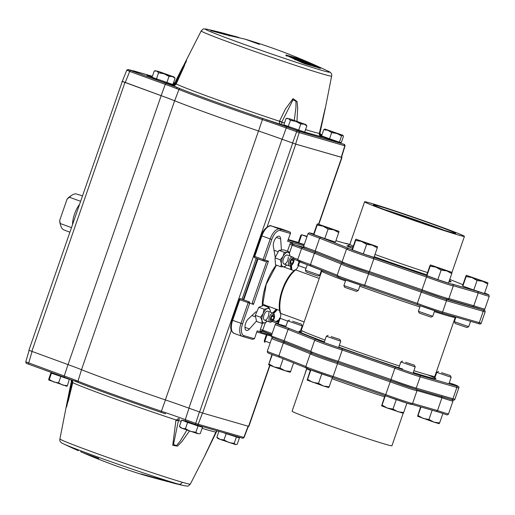 <?xml version="1.0" encoding="UTF-8"?>
<svg xmlns="http://www.w3.org/2000/svg" width="515" height="515" viewBox="0 0 515 515"><rect width="100%" height="100%" fill="white"/><g stroke="black" fill="none" stroke-linecap="round" stroke-linejoin="round"><path stroke-width="0.77" d="M278.229 322.287L278.287 323.645L272.075 321.392M278.37 321.444L276.774 320.974L278.525 320.993M278.634 324.135A1.217 1.075 -73.9 0 0 278.576 324.109L285.96 326.246L278.634 324.135A15.437 0.431 19.1 0 0 289.16 328.441L288.046 329.381L284.126 340.698L284.422 342.057A15.437 0.431 -160.9 0 1 279.658 340.351L310.97 352.614L284.441 342.063A15.849 0.444 19.1 0 1 284.158 341.96M289.16 328.441L316.931 339.488A15.521 0.431 19.1 0 0 323.838 342.417A15.521 0.431 19.1 0 0 342.115 348.636L342.25 350.007L338.329 361.324L337.402 362.251A15.521 0.431 -160.9 0 1 319.126 356.039M368.47 272.519L368.605 273.89L364.684 285.207L363.757 286.14A15.521 0.431 -160.9 0 1 345.481 279.922A15.521 0.431 -160.9 0 1 338.574 276.993M315.508 252.331L342.359 263.011L315.508 252.331L314.401 253.264L310.487 264.581L310.783 265.94A15.437 0.431 -160.9 0 1 300.277 261.633M275.158 256.85L273.368 246.531A6.592 3.122 -70 0 1 274.92 239.417A6.592 3.122 -70 0 1 279.13 236.205A6.592 3.122 -70 0 1 279.22 236.237A6.592 3.122 -70 0 1 280.656 238.966L281.415 249.73M303.56 247.206L292.694 244.342A1.828 1.223 48.9 0 1 291.13 242.301L287.589 241.271L290.441 233.469L289.848 233.231M304.249 244.522L288.342 239.533L298.957 242.604L301.674 234.769L306.966 236.688M299.685 261.839L298.391 265.573A6.09 2.884 -70 0 1 295.661 269.879A28.576 13.545 110 0 0 280.604 313.352A6.09 2.884 -70 0 1 280.134 318.315L279.671 318.135M319.21 278.435L295.661 269.879A1.217 0.843 -129 0 0 294.902 269.957C284.538 277.843 276.542 300.869 280.076 312.83A1.217 0.882 165.4 0 0 280.604 313.352L304.159 321.907M305.279 318.676L318.013 281.905M422.152 291.059L421.257 292.076L417.337 303.393L417.42 304.674L441.252 312.837A1.217 1.075 106.1 0 1 441.194 312.817A15.437 0.431 -160.9 0 1 417.44 304.68M417.414 304.668L363.757 286.14M342.115 348.636L395.797 367.176L394.896 368.186L390.982 379.504L391.085 380.791L337.422 362.264L391.065 380.791A15.437 0.431 -160.9 0 0 394.986 382.246M316.931 339.488L316.809 339.449C316.062 338.954 315.36 339.185 314.704 340.138L310.783 351.455A16.738 0.47 19.1 0 0 318.965 354.726A16.738 0.47 19.1 0 0 338.329 361.324L390.982 379.504A16.654 0.464 19.1 0 0 394.863 380.946A16.654 0.464 19.1 0 0 416.242 388.149L452.943 398.765A16.654 0.464 19.1 0 0 454.9 399.209C454.61 400.297 453.509 400.419 451.597 399.569A1.217 1.075 -73.9 0 0 452.943 398.765L456.863 387.447L420.163 376.832A16.654 0.464 -160.9 0 1 398.784 369.628A16.654 0.464 -160.9 0 1 394.896 368.186L342.25 350.007A16.738 0.47 -160.9 0 1 322.886 343.408A16.738 0.47 -160.9 0 1 314.704 340.138M301.751 331.705L299.839 331.345L301.294 330.192A70.639 1.97 19.1 0 0 325.029 340.022M306.007 268.341L297.799 265.341L299.099 261.588M265.367 322.615L262.759 330.141A1.217 0.579 110 0 0 262.656 331.094L271.746 334.66L262.766 331.396A1.828 1.609 -73.9 0 0 260.912 332.239L260.159 331.744A3.045 1.442 -70 0 1 260.416 329.349L262.502 323.317M262.656 331.094L262.856 331.428L262.656 331.094A1.828 1.288 -12.3 0 0 260.159 331.744L257.172 330.881L254.455 338.716L252.492 339.34L242.687 336.501M291.484 265.276A34.865 16.519 -70 0 1 291.735 269.873M277.308 309.592A34.865 16.519 -70 0 1 273.652 313.429M287.46 251.236L289.836 244.393A3.045 1.442 -70 0 1 291.13 242.301L303.844 245.694M265.013 342.34L265.032 342.346A1.217 0.579 -70 0 1 265.013 342.34A1.217 0.579 -70 0 1 264.871 341.033L264.42 340.827A1.217 1.075 -73.9 0 0 264.98 342.327M252.492 339.34L242.629 336.488A1.217 1.075 -73.9 0 1 242.571 336.469A12.18 5.774 -70 0 1 242.398 336.411A12.18 5.774 -70 0 1 241.001 323.356L248.114 302.801A1.217 0.579 -70 0 1 249.073 301.809L240.705 298.771L249.073 301.809A1.217 1.075 106.1 0 1 249.678 303.329L242.559 323.884A10.963 5.195 110 0 0 243.975 335.683L254.455 338.716M253.464 304.423L252.299 302.743L266.558 261.768L263.326 260.835A1.217 1.075 -73.9 0 0 264.671 260.03L268.457 261.124L253.464 304.423L239.752 299.762L232.632 320.317L242.559 323.884M263.39 260.848L266.493 261.749L268.457 261.124M243.814 299.672L258.054 258.923M281.203 228.847A1.217 1.075 106.1 0 1 281.325 228.879A1.217 0.579 -70 0 1 281.345 228.885A1.217 0.579 -70 0 1 281.357 228.892L289.707 231.924A1.217 0.579 -70 0 1 289.739 231.937M300.824 235.709L301.616 234.75L307.088 236.327L301.674 234.769M256.393 321.115L249.492 328.956A6.592 3.122 -70 0 1 246.415 330.385A6.592 3.122 -70 0 1 245.101 325.48A6.592 3.122 -70 0 1 248.294 318.94L255.994 311.691M279.594 310.423L264.955 305.112A21.128 10.017 -70 0 1 262.534 303.264M342.153 261.684L315.199 250.966A17.066 0.476 19.1 0 1 303.58 246.453L303.94 247.799C303.889 247.844 303.631 248.088 315.528 252.337L315.199 250.966L319.635 238.168L320.781 237.241L348.488 248.262A15.849 0.444 19.1 0 0 355.846 251.326A15.849 0.444 19.1 0 0 373.748 257.442L427.315 275.937A15.849 0.444 19.1 0 0 430.334 277.051A15.849 0.444 19.1 0 0 446.846 282.722A15.849 0.444 19.1 0 0 452.003 284.016L477.856 291.49A15.849 0.444 19.1 0 0 484.589 293.054L488.799 294.857L489.25 296.28A17.066 0.476 -160.9 0 1 478.248 292.945L477.856 291.49M446.775 299.112A15.849 0.444 -160.9 0 1 440.087 297.322A15.849 0.444 -160.9 0 1 422.088 291.039L368.521 272.538L369.403 271.592L373.832 258.794L373.748 257.442M448.861 298.674C447.02 300.045 449.408 299.891 443.087 298.288L422.075 291.033L422.049 289.771A17.066 0.476 19.1 0 0 439.289 295.822A17.066 0.476 19.1 0 0 448.861 298.674L453.297 285.877C453.425 284.821 453.033 284.216 452.125 284.061L452.003 284.016M448.913 298.539L473.813 305.743A17.066 0.476 19.1 0 0 484.821 309.077C483.72 310.912 484.055 309.991 472.654 306.599L473.813 305.743L478.248 292.945L453.335 285.741M448.005 299.466L472.673 306.605L447.998 299.473M438.606 226.059A52.826 1.474 19.1 0 0 364.594 201.809A52.826 1.474 19.1 0 0 390.428 212.129A52.826 1.474 19.1 0 0 464.433 236.379A52.826 1.474 19.1 0 0 438.606 226.059M394.657 213.352A43.543 1.217 19.1 0 0 455.633 233.366A43.543 1.217 19.1 0 0 434.37 224.836A43.543 1.217 19.1 0 0 373.375 204.886A43.543 1.217 19.1 0 0 394.657 213.352M444.117 230.231A41.934 1.172 19.1 0 0 433.115 226.143A41.934 1.172 19.1 0 0 384.37 209.541M422.068 291.033L368.547 272.551M368.521 272.538A15.849 0.444 -160.9 0 1 350.618 266.429A15.849 0.444 -160.9 0 1 343.26 263.365M368.54 272.544L345.559 264.536C340.66 262.167 343.003 264.137 342.115 261.781A17.066 0.476 19.1 0 0 351.842 265.611A17.066 0.476 19.1 0 0 369.403 271.592L422.049 289.771L426.484 276.973L427.315 275.937M453.297 285.877A17.066 0.476 -160.9 0 1 429.381 278.042A17.066 0.476 -160.9 0 1 426.484 276.973L373.832 258.794A17.066 0.476 -160.9 0 1 354.893 252.318A17.066 0.476 -160.9 0 1 346.55 248.983L348.488 248.262M344.831 243.26L349.621 244.406A15.849 0.444 19.1 0 0 346.054 243.621L335.928 240.685M441.555 396.325L441.947 397.773L437.512 410.571L436.327 411.421L411.704 404.301L436.327 411.421M310.288 353.715L283.334 342.996L278.898 355.794L305.846 366.513M412.56 403.509L416.996 390.711A17.066 0.476 -160.9 0 1 393.08 382.87A17.066 0.476 -160.9 0 1 390.183 381.808L337.531 363.622L333.102 376.42L385.748 394.606A17.066 0.476 19.1 0 0 388.651 395.675A17.066 0.476 19.1 0 0 412.56 403.509C410.719 404.88 413.107 404.726 406.786 403.123L332.239 377.379L385.774 395.868L385.748 394.606L390.183 381.808L391.014 380.772M312.026 353.052L310.249 353.811A17.066 0.476 -160.9 0 0 318.592 357.146A17.066 0.476 -160.9 0 0 337.531 363.622L337.447 362.27M272.68 337.673L271.714 338.49A17.066 0.476 -160.9 0 0 280.057 341.825A17.066 0.476 -160.9 0 0 283.334 342.996L284.48 342.076M396.26 399.621L392.99 409.052L387.203 408.035L403.181 413.288L391.934 445.758A52.826 1.474 -160.9 0 1 317.922 421.502A52.826 1.474 -160.9 0 1 292.095 411.182L306.901 368.386M395.024 382.259A15.437 0.431 -160.9 0 0 414.839 388.934A1.217 1.075 -73.9 0 0 414.897 388.954L391.059 380.785A15.849 0.444 19.1 0 0 391.207 380.843M332.22 377.373L309.257 369.364C304.359 367.002 306.702 368.972 305.813 366.616A17.066 0.476 19.1 0 0 314.163 369.944A17.066 0.476 19.1 0 0 333.102 376.42L332.22 377.373A15.849 0.444 -160.9 0 1 314.317 371.257A15.849 0.444 -160.9 0 1 306.959 368.193M279.246 357.172L306.058 367.839L279.246 357.172L278.898 355.794A17.066 0.476 19.1 0 1 275.622 354.623A17.066 0.476 19.1 0 1 267.279 351.288L271.714 338.49M349.691 244.741L353.329 234.299M338.741 232.548L338.954 231.351L333.746 229.845L338.741 232.548L335.452 242.056L324.791 238.567L328.081 229.059L333.746 229.845L322.957 226.117L328.081 229.059M324.791 238.567L313.88 234.602L317.169 225.1L322.957 226.117L317.395 223.877L338.947 231.344M313.88 234.602L313.629 234.125L316.918 224.624L317.375 223.896L317.169 225.1M319.738 275.222L305.356 270.24L306.219 272.01L317.961 276.079L319.738 275.222L321.476 270.195M377.276 247.876L377.489 246.672L372.281 245.166L377.276 247.876L373.987 257.384L363.326 253.895L366.616 244.387L372.281 245.166L361.491 241.445L366.616 244.387M363.326 253.895L352.415 249.93L355.704 240.421L361.491 241.445L355.929 239.205L377.482 246.666M352.415 249.93L352.163 249.453L355.453 239.951L355.91 239.224L355.704 240.421M358.273 290.544L343.891 285.568L344.754 287.338L356.496 291.406L358.273 290.544L360.191 285.001M477.057 280.514L482.722 281.293L471.94 277.566L477.057 280.514L473.768 290.016L462.856 286.057L466.146 276.549L471.94 277.566L466.371 275.325L487.924 282.793L482.722 281.293L487.724 284.003L487.93 282.793M487.724 284.003L484.435 293.505L473.768 290.016M462.856 286.057L462.605 285.58L465.901 276.072L466.358 275.345L466.146 276.549M468.714 326.671L454.333 321.688L455.196 323.465L466.944 327.534L468.721 326.665L470.575 321.315M441.104 270.111L446.769 270.896L435.986 267.169L441.104 270.111L437.814 279.619L426.903 275.654L430.192 266.152L435.986 267.169L430.418 264.929L451.97 272.39L446.769 270.896L451.771 273.6L451.97 272.39M451.771 273.6L448.475 283.108L437.814 279.619M426.903 275.654L426.652 275.177L429.941 265.676L430.405 264.948L430.192 266.152M432.761 316.274L418.38 311.292L419.242 313.062L430.984 317.131L432.767 316.268L434.673 310.757M442.861 413.558L439.61 422.944L433.945 422.158L439.173 423.678M439.153 423.665L439.61 422.944M432.149 410.217L428.95 419.455L423.156 418.438L418.032 415.489L417.575 416.217L420.607 406.876M428.95 419.455L433.945 422.158L417.581 416.223M420.98 406.985L418.032 415.489M441.606 372.699L450.316 375.551L441.606 372.699M450.316 375.551L451.172 377.328L436.797 372.345L434.898 377.81M304.558 375.171L306.721 368.302M272.306 354.648L268.598 364.768L271.939 354.507M268.598 364.774L274.18 366.983L269.055 364.041M293.608 362.888L290.627 371.489L284.962 370.71L290.196 372.229M290.17 372.216L290.627 371.489M274.18 366.983L284.962 370.71L279.967 368.006L274.18 366.983M283.173 358.736L279.967 368.006M292.623 321.251L301.333 324.102L292.623 321.251M301.333 324.102L302.196 325.879L287.808 320.897L285.632 327.192M332.413 377.437L329.169 386.817L323.504 386.038L328.731 387.557M328.705 387.544L329.169 386.817M321.772 373.896L318.502 383.327L312.714 382.31L307.59 379.368L307.133 380.089L310.474 369.834M318.502 383.327L323.504 386.038L307.14 380.096M310.841 369.976L307.59 379.368M331.158 336.578L339.868 339.43L331.158 336.578M339.868 339.43L340.73 341.207L326.349 336.218L324.16 342.533M406.908 403.155L403.657 412.541L397.992 411.762L392.99 409.052M403.2 413.268L403.657 412.541M381.628 405.826L387.203 408.035L382.079 405.093L381.621 405.814L384.956 395.584M385.329 395.713L382.079 405.093M405.646 362.303L414.356 365.154L405.646 362.303M414.356 365.154L415.219 366.931L400.837 361.942L398.655 368.244M72.66 383.083A5.395 1.139 -166.8 0 1 72.596 382.812L66.564 407.011L72.197 381.692A5.395 0.747 -168.3 0 0 71.25 381.911L67.291 401.327L68.186 401.288L72.757 382.658L71.868 379.986M67.291 401.327L71.334 381.512L72.209 381.551L71.797 379.961M161.259 479.465A0.599 0.528 -70.3 0 0 161.298 479.478L174.173 483.34L141.857 474.186L153.914 477.875L147.76 476.221A569.397 569.397 0 0 1 83.694 453.039L80.546 451.668M183.173 420.034L182.992 420.543L196.627 425.512L201.12 426.819L201.314 426.266M223.619 432.716L238.291 437.57L238.484 437.016M66.866 386.276L67.394 385.716L62.708 385.085L58.588 382.845L53.657 381.969L49.292 379.478L48.764 380.038L48.796 378.982L50.966 372.712L64.839 377.907L69.074 378.95M201.204 30.913C204.191 28.331 202.086 28.763 207.139 29.265L207.139 29.265A65.868 1.841 -160.9 0 0 237.383 41.915A65.868 1.841 -160.9 0 0 321.933 70.401A65.868 1.841 -160.9 0 0 327.984 71.109L327.984 71.109C330.939 72.293 332.156 73.948 331.628 76.078A69.01 1.925 -160.9 0 1 323.536 74.25A69.01 1.925 -160.9 0 1 234.943 44.399A69.01 1.925 -160.9 0 1 201.204 30.913L174.772 82.825L172.969 84.325M174.971 82.439A5.395 1.043 26.6 0 0 174.933 82.49L183.031 66.422L184.525 65.502L176.194 83.958A5.395 0.361 -153.9 0 0 176.04 83.971L176.182 83.675A5.395 0.843 24.9 0 1 176.381 83.559M225.016 34.569L245.095 39.166L259.348 44.354M211.066 30.72A0.599 0.528 -81.1 0 0 210.802 30.546L224.984 34.556L225.087 34.248A567.054 268.727 110 0 1 227.186 34.64L227.186 34.64M305.337 63.081A568.026 437.435 107.2 0 1 305.781 63.294M292.623 57.995L291.554 57.706M304.236 63.397L304.989 63.821M305.949 62.901A566.197 268.321 -70 0 1 307.397 63.306A566.197 268.321 -70 0 1 309.032 63.796A568.187 500.078 106.1 0 1 310.455 64.472A566.049 268.251 110 0 0 308.82 63.989A566.049 268.251 110 0 0 306.322 63.294L301.539 60.455L298.578 59.302L299.382 59.875A566.803 316.918 110.2 0 0 298.423 59.586C296.524 58.697 296.151 58.407 297.31 58.729L302.331 60.693L305.949 62.901L306.155 62.289A568.026 437.435 -72.8 0 0 301.082 59.895L301.005 60.113M296.28 59.631L296.627 58.613L297.31 58.729M298.526 59.463L298.185 59.238M340.499 142.404L340.273 143.061L335.786 141.747L322.152 136.784L322.345 136.224M327.077 137.981L322.384 136.108M303.309 131.711L303.103 132.31L301.977 132.052L291.741 128.653L284.975 126.033L285.194 125.409M171.521 84.106L171.308 84.705L170.188 84.454L159.946 81.048L153.187 78.428L153.406 77.81M173.999 83.778L173.252 83.507M173.24 83.539L173.967 83.803M152.092 77.192L151.21 77.07M151.256 76.941L152.073 77.237M173.825 83.906L173.195 83.681M173.182 83.707L173.793 83.932M173.265 83.475L174.051 83.739M174.102 83.694L173.285 83.424M174.205 82.818L173.561 82.619L174.205 82.818A1.197 1.056 -73.9 0 0 174.096 82.786M301.082 59.895A567.073 268.74 -70 0 1 304.037 60.873A568.032 499.943 106.1 0 1 305.472 61.517A566.957 268.682 110 0 0 303.168 60.744A567.981 438.638 107.2 0 1 305.736 61.955L313.661 65.328L308.273 63.564M313.603 65.495L313.429 66.004M313.429 65.437L313.249 65.946M308.356 63.332A566.333 217.459 -70.2 0 1 309.019 63.512L312.515 64.916M312.154 64.826L310.738 64.278M310.822 64.027L307.172 62.495L306.94 63.178M307.172 62.495L307.101 62.611A566.642 316.828 110.2 0 0 306.155 62.289M298.423 59.586L298.307 59.92M306.058 64.047A566.197 268.321 110 0 0 305.595 63.918L305.884 63.081M303.721 61.755L303.509 62.36M305.421 62.843L305.073 63.847L320.581 68.334L304.32 60.654L303.811 61.13M299.382 59.875L299.221 60.345M301.249 61.291L301.539 60.455M306.322 63.294L306.052 64.072M310.236 65.109L310.455 64.472M293.692 58.684L292.784 57.526A567.086 268.746 -70 0 1 293.312 57.661A568.116 500.02 106.1 0 1 304.442 62.804A566.049 268.251 110 0 0 303.618 62.598A568.084 499.994 -73.9 0 0 294.96 58.562L295.121 58.961A568.013 499.93 -73.9 0 0 293.801 58.356L293.814 58.337M303.618 62.598L303.393 63.242M304.442 62.804L304.178 63.557M292.784 57.526L292.565 58.163M294.96 58.562L295.005 59.289M319.216 68.25L319.738 67.787M305.595 63.918L304.796 63.3M301.571 60.152L301.307 59.418L285.986 54.989L305.26 63.905M286.861 56.225L286.803 55.588L286.861 56.225M302.286 62.753L320.53 68.315A0.599 0.528 109.7 0 1 320.581 68.334M229.877 34.988A568.18 500.071 106.1 0 1 230.868 35.252A568.18 500.071 106.1 0 1 236.655 36.861L238.574 37.395A567.176 268.785 -70 0 1 238.838 37.473M238.934 37.498A568.2 568.2 0 0 0 237.003 36.945A567.009 268.708 110 0 0 236.849 36.906L236.842 36.919A568.193 500.084 -73.9 0 0 236.327 36.758A568.2 568.2 0 0 0 230.868 35.252M223.787 33.771A568.09 562.541 -82.3 0 0 217.484 32.162A566.41 268.424 110 0 0 216.924 32.065A568.071 562.515 97.7 0 1 224.855 34.099A566.912 373.697 -72.3 0 0 223.787 33.771M220.201 32.844L220.253 32.69A566.989 373.748 107.7 0 1 225.473 34.215L225.441 34.312M225.473 34.215A566.97 268.688 -70 0 1 226.034 34.318A567.06 373.793 -72.3 0 0 220.806 32.799A566.41 268.424 110 0 0 220.253 32.69M226.246 34.904L226.362 34.576L228.428 34.936A567.163 365.167 -72.2 0 0 221.978 33.044A566.41 268.424 110 0 0 221.386 32.921A567.137 373.845 107.7 0 1 227.173 34.602L227.16 34.634M227.997 35.303L228.113 34.975M226.362 34.576L225.544 34.37A568.039 563.944 -84.3 0 0 225.087 34.248M233.932 36.121A567.009 268.708 110 0 0 231.048 35.419L230.25 35.207A567.994 499.911 -73.9 0 0 229.832 35.091L229.6 35.014A566.893 268.656 -70 0 1 231.917 35.574A568.116 500.02 -73.9 0 0 229.632 34.943A566.706 268.566 110 0 0 226.458 34.19L227.025 34.383A567.91 499.84 106.1 0 1 230.553 35.368L232.477 35.876A567.176 268.785 -70 0 1 237.454 37.093A568.167 500.065 -73.9 0 0 229.349 34.846L227.424 34.338A566.41 268.424 110 0 0 222.441 33.147A567.91 499.84 106.1 0 1 224.733 33.758A566.616 268.521 -70 0 1 228.872 34.73L229.677 34.943A568.135 500.033 106.1 0 1 233.932 36.121M230.437 35.709L230.553 35.368M229.664 35.574L229.812 35.162M225.132 34.215A568.045 562.489 -82.3 0 0 216.345 31.962A566.41 268.424 110 0 0 215.74 31.866A568.039 563.944 95.7 0 1 224.624 34.125A567.021 268.714 -70 0 1 225.132 34.215L225.119 34.254M224.997 34.563L211.71 30.9M304.32 60.654L301.307 59.418M319.339 134.228L322.12 136.507L321.321 136.089L319.976 133.044A5.395 0.586 -168.4 0 1 319.409 133.185M321.431 136.784L321.424 136.784C322.152 137.196 319.197 136.23 319.384 133.456L319.319 133.391C319.146 135.059 319.905 136.211 321.605 136.848L321.128 136.662M320.562 135.645L322.12 136.507L320.118 135.909M321.302 136.733L303.296 131.756M325.21 108.189L322.989 117.62M319.48 133.012A5.395 1.082 12.2 0 0 320.053 132.677L325.428 107.706L319.416 132.96A5.395 0.811 12.7 0 1 319.461 133.108A5.395 0.811 12.7 0 1 319.358 133.224M296.981 121.225L297.664 107.983L297.065 101.532L293.061 98.648L285.51 108.91L279.632 120.858A5.395 0.895 23.7 0 1 281.718 122.203L292.99 99.839L295.971 101.288L295.932 107.513L294.31 120.31M174.933 82.49A5.395 1.043 26.6 0 0 175.486 83.411L186.552 60.487L176.182 83.675M172.789 85.413L172.158 85.233C173.967 85.805 175.312 85.381 176.194 83.958A77.141 2.157 19.1 0 0 212.309 97.972A77.141 2.157 19.1 0 0 279.471 121.257C279.014 122.84 279.832 124.044 281.93 124.888L281.718 122.203A15.624 0.438 19.1 0 1 281.879 122.248A15.624 0.438 -160.9 0 1 284.486 123.046M171.006 84.318C173.104 84.975 174.579 84.711 175.409 83.52L175.486 83.411A15.624 0.438 -160.9 0 1 176.175 83.688M172.564 84.421L171.411 84.421M175.409 83.52A5.395 0.547 -153.1 0 1 174.752 82.851A5.395 0.547 -153.1 0 1 174.772 82.825A77.141 2.157 19.1 0 1 174.984 82.825M279.632 120.858L279.471 121.257A5.395 0.676 -161.1 0 1 281.654 122.325M319.416 132.96L319.319 133.391A77.141 2.157 19.1 0 1 305.562 129.619M319.834 132.896A77.141 2.157 19.1 0 1 319.957 132.967L320.047 132.542M285.059 125.795L262.586 118.386A79.786 2.227 -160.9 0 1 180.224 88.702L177.913 87.795A1.197 0.966 111.3 0 0 176.619 88.593L178.963 89.494L174.669 100.766A35.96 1.004 19.1 0 0 161.124 95.648L122.976 81.595M343.949 144.213A1.197 0.567 110 0 0 343.93 144.206L345.05 145.835L341.509 157.339L295.61 144.078L282.149 139.269A35.96 1.004 19.1 0 0 258.562 131.003A81.273 2.272 -160.9 0 1 174.669 100.766M125.203 82.606L129.677 71.424L127.45 70.413M161.124 95.648L165.251 84.344A1.197 0.567 -70 0 1 166.178 83.411L177.913 87.795L172.493 85.336M267.066 119.931L266.783 121.089A36.385 1.017 -160.9 0 1 286.269 127.965A1.197 0.567 -70 0 1 287.196 127.025L267.066 119.931M258.562 131.003L262.425 119.577L266.783 121.089M72.718 381.898A15.624 0.438 19.1 0 0 72.197 381.692L72.209 381.551M72.596 382.812L72.666 382.497A5.395 0.657 12.1 0 0 72.757 382.658A77.141 2.157 -160.9 0 0 108.877 396.679A77.141 2.157 -160.9 0 0 176.033 419.963A5.395 0.979 19.3 0 0 178.454 420.356L179.542 418.734M26.458 362.058L64.259 375.989L67.999 364.588M25.975 362.045A1.197 1.146 114.4 0 0 26.683 363.487L64.394 377.225A1.197 0.567 -70 0 0 64.427 377.238L76.168 381.628L64.407 377.238A1.197 0.567 -70 0 1 64.259 375.989A36.385 1.017 19.1 0 1 75.628 380.237L76.168 381.628L78.467 382.561A1.197 1.049 -68 0 1 77.952 381.184L75.628 380.237M78.467 382.561A79.786 2.227 19.1 0 0 160.828 412.251L165.315 413.757L165.791 412.734L161.414 411.266L165.444 399.923M63.416 443.821A65.868 1.841 19.1 0 0 63.557 443.891C60.609 442.707 59.392 441.052 59.92 438.922A69.01 1.925 19.1 0 0 93.659 452.395A69.01 1.925 19.1 0 0 182.252 482.24A69.01 1.925 19.1 0 0 190.344 484.087L204.848 455.743L215.695 432.484A5.395 1.107 -154.4 0 0 215.837 432.355A5.395 1.107 -154.4 0 0 215.849 432.169M216.242 431.628A5.395 0.785 25.9 0 1 216.403 431.995L204.848 455.743M207.21 450.535L205.105 455.022M217.143 430.843L215.888 432.091A5.395 0.618 26.4 0 0 215.991 432.034L217.182 430.855M186.874 430.083L180.295 440.937L176.465 445.707L173.523 444.394L178.428 420.485A5.395 1.191 -165.6 0 1 175.911 420.375L172.737 445.372L177.463 446.119L181.898 441.587L189.469 430.997M181.203 421.328A15.624 0.438 19.1 0 0 178.589 420.53A15.624 0.438 -160.9 0 0 178.428 420.485L178.454 420.356M178.608 418.405L175.911 420.375M161.35 479.491A0.599 0.528 -70.3 0 1 161.298 479.478L140.775 473.89M161.144 479.426L161.015 479.813L166.982 481.403A566.049 268.251 -70 0 1 162.849 480.225A568.187 500.078 -73.9 0 1 161.33 479.832A566.197 268.321 110 0 0 164.42 480.727L153.232 477.682A568.2 568.2 0 0 0 155.253 478.255L161.008 479.826M157.757 478.931L155.253 478.255M157.751 478.944L158.414 479.13A566.803 217.639 -70.2 0 1 157.751 478.95M152.466 477.399L153.064 477.637M161.098 479.407L160.963 479.8M167.929 481.654A568.116 500.02 106.1 0 1 165.901 481.126M148.153 475.963L148.133 476.021A568.032 499.943 106.1 0 1 146.627 475.596A567.073 268.74 110 0 0 149.582 476.581A568.026 543.022 -76.1 0 0 156.27 478.454A566.642 217.575 -70.2 0 1 155.62 478.242L153.097 477.463M150.502 476.6L150.438 476.793A566.957 268.682 -70 0 1 148.133 476.021M153.927 477.508L151.906 477.16L153.805 477.74A567.981 542.411 103.9 0 1 150.438 476.793M151.494 476.864L151.906 477.16M157.197 478.338L153.901 477.572M160.249 479.15L157.152 478.461M157.854 478.718L157.822 478.828A566.333 316.654 110.2 0 0 158.774 479.124L160.815 479.317M153.509 477.54L159.116 479.13M158.8 479.014L157.822 478.828M216.306 431.544A77.141 2.157 -160.9 0 1 216.519 431.673L216.326 432.066M202.118 428.319A77.141 2.157 -160.9 0 0 215.888 432.091L215.695 432.484M273.079 313.114A35.361 16.757 110 0 0 276.594 309.335M291.02 269.615A35.361 16.757 110 0 0 290.872 265.682M188.902 408.157A35.96 1.004 19.1 0 0 165.373 399.904L258.498 130.984A35.96 1.004 -160.9 0 1 282.027 139.237L188.902 408.157L202.646 413.069L248.848 426.414L269.976 365.399M282.027 139.237L295.771 144.149L341.522 157.294M122.287 81.396L28.885 350.271L68.032 364.601A35.96 1.004 -160.9 0 1 81.505 369.686A81.512 2.279 19.1 0 0 165.373 399.904M258.498 130.984A81.512 2.279 -160.9 0 1 174.624 100.766L81.505 369.686M122.004 81.351L161.156 95.681A35.96 1.004 -160.9 0 1 174.624 100.766M133.269 70.748A1.197 1.056 106.1 0 1 133.327 70.767L152.401 76.284L132.497 70.742M133.327 70.767L133.54 70.864A1.197 0.586 110 0 0 133.192 70.941M134.499 71.321A1.197 1.056 106.1 0 1 134.615 71.353L134.853 71.373A1.197 1.146 114.4 0 0 134.479 71.315M153.386 77.862L146.936 75.441A0.476 0.425 106.1 0 1 147.116 75.576M78.003 194.573L79.059 194.792M82.342 195.893L79.889 195.005A19.177 9.09 110 0 0 79.613 194.915A19.177 9.09 110 0 0 78.473 194.741L75.988 193.84A19.177 9.09 110 0 0 71.778 195.269A19.177 9.09 110 0 0 69.403 197.239L80.482 201.262M79.278 204.732A19.177 9.09 110 0 0 72.512 224.276M71.373 227.572L60.294 223.549A19.177 9.09 110 0 0 60.744 225.654A19.177 9.09 110 0 0 63.545 229.787L66.023 230.688A19.177 9.09 110 0 0 66.796 231.061L69.789 232.149M71.778 195.269L70.207 196.305A17.381 8.24 110 0 0 67.066 199.157L69.403 197.239M60.294 223.549L59.656 220.549L67.066 199.157M59.656 220.549A17.381 8.24 110 0 0 60.203 223.845L60.744 225.654M336.894 133.475L324.849 129.02L342.951 135.291L336.894 133.475L341.554 135.934L339.385 142.204L321.572 135.934L323.742 129.671L327.991 130.34L331.679 132.625L336.894 133.475M324.991 129.033L323.742 129.671M331.679 132.625L329.51 138.895M341.554 135.934L342.951 135.291M342.803 135.303L343.492 136.288L341.323 142.552L339.385 142.204M286.031 118.592L288.477 118.682L290.37 120.388L295.855 121.398L289.346 118.701L305.781 124.54L295.855 121.398L300.786 124.025L304.101 124.134L306.863 125.86L304.693 132.13L283.855 124.855L286.031 118.592L287.679 118.27M290.37 120.388L288.2 126.658M298.616 130.295L300.786 124.025M306.863 125.86L305.781 124.54M154.236 70.986L156.689 71.076L158.581 72.789L164.066 73.793L157.558 71.096L173.993 76.935L164.066 73.793L168.997 76.42L172.313 76.529L175.074 78.254L172.898 84.524L152.067 77.256L154.236 70.986L155.891 70.664M158.581 72.789L156.406 79.053M166.828 82.69L168.997 76.42M175.074 78.254L173.993 76.935M179.458 426.369L180.553 427.637L182.168 428.351L179.458 426.369L181.628 420.105L184.621 421.27L187.608 422.442L185.439 428.705L182.168 428.351L197.805 433.72L199.492 433.746L197.805 433.72L195.861 432.285L190.37 431.306L185.439 428.705M183.012 420.491L181.628 420.105M187.846 421.952L183.855 420.723M199.492 433.746L200.309 433.533L202.485 427.263L201.146 426.742M187.608 422.442L202.485 427.263M198.037 426.021L195.861 432.285M223.568 432.703L226.162 433.688L223.993 439.952L220.143 439.411L216.86 437.248L218.901 431.351M216.86 437.248L217.723 438.387L220.143 439.411L235.825 444.657L234.19 443.409L228.808 442.488L223.993 439.952M236.147 444.6L237.254 444.155L239.424 437.892L238.323 437.473M226.162 433.688L239.424 437.892M236.359 437.138L234.19 443.409M48.758 380.031L66.924 386.289M67.394 385.716L69.383 379.059M49.292 379.478L51.461 373.208L69.564 379.446M60.757 376.574L58.588 382.845M51.358 372.493L51.461 373.208M276.259 309.212L272.699 312.978M290.544 265.875L290.685 269.493M268.862 307.371L267.266 308.582A7.609 3.605 -70 0 1 270.291 310.732L268.862 307.371L263.558 305.447L258.794 307.294L255.305 315.302L256.586 321.457L261.89 323.381L265.064 322.744A7.609 3.605 -70 0 1 262.038 320.594L260.609 317.227L255.305 315.302M267.266 308.582L264.098 309.219L263.139 313.513A7.609 3.605 -70 0 1 267.266 308.582M261.89 323.381L262.038 320.594A7.609 3.605 -70 0 1 263.139 313.513L260.609 317.227M267.188 321.096A7.609 3.605 -70 0 1 265.064 322.744L266.661 321.534M264.098 309.219L258.794 307.294M270.356 311.099L270.291 310.732A7.609 3.605 -70 0 1 270.362 311.144A7.609 3.605 -70 0 1 270.433 312.154M268.74 312.586A4.757 2.253 -70 0 1 266.86 318.997A4.757 2.253 -70 0 1 263.583 318.746A4.757 2.253 -70 0 1 264.716 313.435A4.757 2.253 -70 0 1 267.858 311.221M288.793 251.719L287.325 252.292L284.28 252.286L283.076 256.341A7.609 3.605 -70 0 1 287.325 252.292A7.609 3.605 -70 0 1 289.797 255.015A7.609 3.605 -70 0 1 289.848 255.485L288.793 251.719L283.488 249.794L278.976 250.361L274.997 257.886L275.525 264.845L280.83 266.776L283.874 266.776A7.609 3.605 -70 0 1 281.351 263.583L280.302 259.818L274.997 257.886M280.83 266.776L281.351 263.583A7.609 3.605 -70 0 1 283.076 256.341L280.302 259.818M286.623 264.968A7.609 3.605 -70 0 1 285.922 265.689A7.609 3.605 -70 0 1 283.874 266.776L285.342 266.21M284.28 252.286L278.976 250.361M289.848 255.485A7.609 3.605 -70 0 1 289.874 256.026M288.252 257.004A4.757 2.253 -70 0 1 285.889 263.3A4.757 2.253 -70 0 1 282.947 262.064A4.757 2.253 -70 0 1 284.402 256.895A4.757 2.253 -70 0 1 287.409 255.15M297.76 260.596L293.885 259.187L293.576 258.163A4.757 2.253 110 0 0 292.694 257.049A4.757 2.253 110 0 0 292.494 256.998A4.757 2.253 110 0 0 288.876 260.957A4.757 2.253 110 0 0 289.443 265.991A4.757 2.253 110 0 0 289.642 266.043A4.757 2.253 110 0 0 290.84 265.701L291.722 265.122A3.753 1.777 110 0 0 293.878 259.18A3.753 1.777 110 0 0 293.022 258.253A3.753 1.777 110 0 0 290.119 261.543A3.753 1.777 110 0 0 290.775 265.386A3.753 1.777 110 0 0 291.722 265.122M293.441 260.693L292.617 263.307L291.078 264.433L290.363 262.946L291.181 260.339L292.72 259.212L293.441 260.693L291.606 260.03M290.492 262.534L292.617 263.307M274.444 315.309L274.141 314.292A4.757 2.253 110 0 0 273.253 313.178A4.757 2.253 110 0 0 273.188 313.152A4.757 2.253 110 0 0 269.487 316.95A4.757 2.253 110 0 0 270.008 322.12A4.757 2.253 110 0 0 270.072 322.145A4.757 2.253 110 0 0 271.405 321.83L272.287 321.251A3.753 1.777 110 0 0 274.444 315.309A3.753 1.777 110 0 0 273.69 314.408A3.753 1.777 110 0 0 270.755 317.459A3.753 1.777 110 0 0 271.238 321.495A3.753 1.777 110 0 0 272.287 321.251M273.098 319.564L271.566 320.542L270.929 318.933L271.83 316.339L273.362 315.36L273.999 316.97L273.098 319.564L270.98 318.791M271.991 316.236L273.999 316.97M278.338 321.54L276.774 320.974A34.865 16.519 110 0 0 278.898 319.912M427.875 374.933A72.467 2.021 -160.9 0 1 413.3 372.487M402.621 369.036A72.467 2.021 -160.9 0 1 338.716 347.033M339.327 345.256A70.639 1.97 19.1 0 0 399.428 366.004M413.918 370.691A70.639 1.97 19.1 0 0 434.789 376.42L455.241 317.375A70.639 1.97 -160.9 0 1 434.364 311.646M458.814 387.885A16.654 0.464 -160.9 0 1 456.863 387.447A1.217 1.075 106.1 0 0 456.251 385.928A15.437 0.431 19.1 0 0 450.516 383.327A15.437 0.431 19.1 0 0 449.26 382.87L450.535 383.327C457.114 385.304 459.876 386.823 458.814 387.885L454.9 399.209M314.762 340.003L288.046 329.381A16.654 0.464 -160.9 0 1 283.417 327.727A16.654 0.464 -160.9 0 1 275.274 324.476L271.353 335.793A16.654 0.464 19.1 0 0 279.497 339.044A16.654 0.464 19.1 0 0 284.126 340.698L310.835 351.32M395.797 367.176A15.437 0.431 19.1 0 0 419.551 375.313A1.217 1.075 106.1 0 1 420.163 376.832L416.242 388.149A1.217 1.075 -73.9 0 1 414.897 388.954L451.597 399.569A1.217 1.075 -73.9 0 1 451.539 399.55L414.961 388.967M419.88 306.959A70.639 1.97 -160.9 0 1 359.773 286.211M422.596 291.233A15.437 0.431 19.1 0 0 426.098 292.526A15.437 0.431 19.1 0 0 445.913 299.202A1.217 1.075 -73.9 0 1 446.518 300.715L442.604 312.032A1.217 1.075 106.1 0 1 441.252 312.837L477.952 323.452A1.217 1.075 106.1 0 0 479.298 322.648L483.218 311.33A1.217 1.075 -73.9 0 0 482.613 309.818A15.437 0.431 19.1 0 0 483.843 309.895L484.937 310.558L485.175 311.775A16.654 0.464 -160.9 0 1 483.218 311.33L446.518 300.715A16.654 0.464 -160.9 0 1 425.139 293.511A16.654 0.464 -160.9 0 1 421.257 292.076L368.605 273.89A16.738 0.47 -160.9 0 1 349.241 267.291A16.738 0.47 -160.9 0 1 341.059 264.028L337.138 275.345A16.738 0.47 19.1 0 0 345.32 278.609A16.738 0.47 19.1 0 0 364.684 285.207L417.337 303.393A16.654 0.464 19.1 0 0 421.225 304.829A16.654 0.464 19.1 0 0 442.604 312.032L479.298 322.648A16.654 0.464 19.1 0 0 481.255 323.092C480.965 324.18 479.864 324.302 477.952 323.452A1.217 1.075 106.1 0 1 477.894 323.433L441.316 312.856M342.649 263.255A15.521 0.431 19.1 0 0 350.194 266.307A15.521 0.431 19.1 0 0 367.987 272.371M303.844 247.702A15.437 0.431 19.1 0 0 310.725 250.625A15.437 0.431 19.1 0 0 314.91 252.118M341.117 263.886L314.401 253.264A16.654 0.464 -160.9 0 1 309.773 251.61A16.654 0.464 -160.9 0 1 301.629 248.359L297.715 259.676A16.654 0.464 19.1 0 0 305.859 262.927A16.654 0.464 19.1 0 0 310.487 264.581L337.19 275.203M345.475 280.978A70.639 1.97 -160.9 0 1 321.74 271.148L321.817 270.33M280.656 238.966L276.375 237.415M287.589 241.271L290.441 233.469A1.217 1.217 0 0 0 289.707 231.924A1.217 0.579 -70 0 0 289.688 231.917L271.399 226.008A12.18 5.774 110 0 0 261.865 235.909L254.745 256.464L263.107 259.502L270.227 238.947L261.266 235.67L254.146 256.225L254.745 256.464A1.217 0.579 -70 0 0 254.88 257.77L263.249 260.809A1.217 1.075 -73.9 0 0 263.326 260.835A1.217 1.217 0 0 1 263.249 260.809A1.217 0.579 -70 0 1 263.249 260.809A1.217 0.579 -70 0 1 263.107 259.502L264.671 260.03L271.791 239.475L270.227 238.947A12.18 5.774 -70 0 1 279.767 229.046L289.688 231.917A1.217 1.075 106.1 0 1 290.299 233.437L280.379 230.566A10.963 5.195 110 0 0 271.791 239.475M288.149 240.093L304.178 244.734M287.75 321.077L280.134 318.315L278.287 323.645M445.913 299.202L482.613 309.818M297.715 259.676L298.307 261.195L337.331 276.497L310.803 265.946M321.836 270.536L321.411 270.388M319.088 356.026A15.521 0.431 -160.9 0 1 312.212 353.103M275.274 324.476C275.544 323.381 276.639 323.266 278.576 324.109A1.217 1.075 -73.9 0 0 278.512 324.096M419.551 375.313L456.251 385.928M435.053 377.373L434.712 377.238L435.053 377.366M324.411 341.806A72.467 2.021 -160.9 0 1 300 331.325M300.966 329.433L301.487 329.619M302.06 326.278L302.582 326.465M320.317 273.542L320.845 273.729M301.552 248.584L292.179 245.179L289.379 253.258M293.421 257.764L297.825 259.36M292.694 244.342A1.217 0.579 110 0 0 292.179 245.179L289.836 244.393M292.063 242.288A1.828 1.609 106.1 0 0 293.067 244.168L302.453 247.58M260.416 329.349L272.132 333.546M262.309 305.601A36.082 17.098 -70 0 1 276.207 265.096M271.289 336.153L256.792 331.963L271.289 336.153M271.521 335.31L260.912 332.239M266.995 334.911L264.871 341.033L270.163 342.958M232.181 320.111L232.632 320.317A12.18 5.774 110 0 0 234.029 333.372L242.629 336.488A1.217 1.075 -73.9 0 0 243.975 335.683M263.236 260.802L254.899 257.777A1.217 0.579 -70 0 1 254.88 257.77A1.217 1.217 0 0 1 254.146 256.225L254.288 256.258M239.752 299.762A1.217 0.579 -70 0 1 240.705 298.771A1.217 1.075 106.1 0 0 240.647 298.752A1.217 1.217 0 0 0 239.153 299.524L239.752 299.762M239.295 299.556L232.033 320.079C230.978 325.615 228.86 329.716 234.029 333.372M261.408 235.703L261.266 235.67C263.468 227.797 270.652 224.489 271.341 225.988A1.217 1.075 106.1 0 1 271.399 226.008L279.767 229.046A1.217 1.075 106.1 0 1 280.379 230.566M271.212 225.963A1.217 1.075 106.1 0 1 271.341 225.988L281.261 228.86M249.492 328.956L244.966 327.315M346.589 248.887L319.635 238.168A17.066 0.476 -160.9 0 1 316.358 236.99A17.066 0.476 -160.9 0 1 308.015 233.655L309.206 232.819L313.667 234.01A15.849 0.444 19.1 0 0 317.311 235.999A15.849 0.444 19.1 0 0 320.781 237.241M375.004 254.442A52.826 1.474 19.1 0 0 375.686 254.693A52.826 1.474 19.1 0 0 427.559 272.57M450.213 281.222A55.111 1.539 -160.9 0 1 449.009 281.57M426.787 274.798A55.111 1.539 -160.9 0 1 374.231 256.67M364.594 201.809L349.859 244.374A52.826 1.474 19.1 0 0 353.309 246.151M352.511 248.455A55.111 1.539 -160.9 0 1 352.968 247.123M346.054 243.621L335.922 240.692M462.921 284.679L449.75 279.439L462.921 284.679M412.612 403.374L437.512 410.571A17.066 0.476 19.1 0 0 448.52 413.906C447.419 415.74 447.747 414.826 436.353 411.427M384.531 396.814A52.826 1.474 -160.9 0 1 332.664 378.937A52.826 1.474 -160.9 0 1 331.982 378.686M310.281 370.394A52.826 1.474 -160.9 0 1 306.837 368.618M452.691 399.865L452.949 401.108A17.066 0.476 -160.9 0 1 441.947 397.773L417.034 390.57M410.474 403.947A15.849 0.444 -160.9 0 1 403.786 402.157A15.849 0.444 -160.9 0 1 385.786 395.868M71.083 379.69L71.334 381.512A77.141 2.157 -160.9 0 1 72.203 381.609M78.312 450.689A569.397 569.397 0 0 1 63.557 443.891L63.557 443.891A65.868 1.841 19.1 0 0 94.091 455.711A65.868 1.841 19.1 0 0 178.647 484.197A65.868 1.841 19.1 0 0 184.409 485.735L184.409 485.735A65.868 1.841 19.1 0 0 184.653 485.793M228.847 34.711L210.802 30.546M173.51 84.099L173.091 83.984L173.51 84.099M319.963 134.048L321.972 134.782L319.963 134.048M313.584 65.566L316.5 66.944M314.253 66.248L313.474 65.881M296.531 58.89L295.037 58.433M292.707 57.757L290.145 57.068M288.052 56.135L301.056 59.965M286.276 55.343A0.599 0.528 -77.4 0 0 285.986 54.989M173.845 85.432L171.392 84.466M171.456 84.293L172.428 84.441M262.586 118.386L262.425 119.577A80.855 2.26 -160.9 0 1 178.963 89.494A1.197 1.049 -68 0 1 180.224 88.702M166.178 83.411L130.598 70.491A1.197 0.567 -70 0 0 129.677 71.424L165.251 84.344A36.385 1.017 -160.9 0 1 176.619 88.593M292.533 143.041L296.659 131.737L286.269 127.965L282.149 139.269M295.61 144.078L299.196 132.587L296.659 131.737A1.197 0.567 -70 0 1 297.58 130.797L287.196 127.025M341.226 157.275L344.818 145.784L299.196 132.587A1.197 1.056 -73.9 0 0 298.584 131.138L297.58 130.797M345.05 145.835L344.818 145.784A1.197 1.056 -73.9 0 0 344.2 144.329L298.584 131.138M320.961 135.806L322.306 136.327L320.954 135.799M321.881 135.046L320.092 134.531M28.853 364.317A1.197 0.567 -70 0 1 28.834 364.311A1.197 0.567 -70 0 1 28.686 363.069L32.072 351.539M160.828 412.251L161.414 411.266A80.855 2.26 19.1 0 1 77.952 381.184L81.544 369.686M189.024 408.195L185.284 419.609L195.668 423.382A1.197 0.567 -70 0 0 195.816 424.624L196.833 424.965A1.197 1.056 -73.9 0 0 196.897 424.984L195.816 424.624A1.197 0.567 -70 0 1 195.816 424.624L185.452 420.858A1.197 0.567 -70 0 1 185.432 420.852A1.197 0.567 -70 0 1 185.284 419.609A36.385 1.017 19.1 0 0 165.791 412.734M185.452 420.858L195.803 424.618M196.955 425.004L242.456 438.162A1.197 1.056 -73.9 0 0 242.514 438.181L196.897 424.984A1.197 1.056 -73.9 0 0 198.204 424.238L244.059 437.48L242.514 438.181A1.197 1.056 -73.9 0 0 243.827 437.428L248.101 426.214M199.408 411.968L195.668 423.382L198.204 424.238L202.479 413.017M98.79 458.453L83.533 452.968M182.252 482.24A3.599 3.167 106.1 0 1 178.647 484.197M341.69 157.429L318.585 224.154M269.712 365.296L248.565 426.349M295.771 144.149L267.085 226.986M256.251 258.266L242.089 299.176M231.319 330.269L202.646 413.069M199.569 412.032L292.694 143.112M68.032 364.601L161.156 95.681M124.933 82.522L31.814 351.442M133.54 70.864L134.853 71.373M128.692 69.641A1.197 1.056 106.1 0 1 128.821 69.68L134.615 71.353M126.973 70.362A1.197 1.146 -65.6 0 1 128.435 69.654L128.821 69.68M130.598 70.491L128.435 69.654M146.936 75.441L152.17 76.954M173.394 83.095L174.398 83.385M435.22 378.222L434.789 376.42M310.783 351.455L311.157 352.807C312.85 353.56 308.363 352.022 319.107 356.032L337.422 362.264M455.241 317.375L455.453 316.944M301.294 330.192L321.74 271.148M279.536 318.077L278.042 322.396M303.837 247.696L302.575 247.548L301.629 248.359M343.164 263.339C342.43 262.843 341.728 263.068 341.059 264.028M485.175 311.775L481.255 323.092M337.138 275.345C338.078 277.733 335.368 275.641 341.548 278.467L417.42 304.674M279.639 340.351L271.727 337.145L271.353 335.793M278.094 322.242L273.124 320.433M276.407 265.167L266.178 284.467L262.521 305.569M264.279 340.795L266.377 334.737M240.647 298.752L243.872 299.685M243.318 299.524L257.455 258.704M298.346 242.423L300.869 235.136M283.34 266.822L294.02 270.703M484.821 309.077L489.25 296.28M449.582 279.909L450.342 281.338M451.964 272.384L464.433 236.379M349.859 244.374L347.87 245.848M303.58 246.453L308.015 233.655M342.115 261.781L346.55 248.983M450.471 279.722L449.807 279.265M416.996 390.711L416.757 389.488M310.249 353.811L305.813 366.616M452.949 401.108L448.52 413.906M279.227 357.165C267.33 352.917 267.588 352.678 267.639 352.627L267.279 351.288M305.356 270.233L307.275 264.697M343.891 285.561L345.803 280.038M454.333 321.682L455.93 317.079M418.38 311.285L420.298 305.749M438.568 371.482L436.797 372.345M451.172 377.328L448.932 383.81M289.584 320.034L287.814 320.897M302.196 325.879L300.045 332.091M328.126 335.362L326.349 336.218M340.73 341.207L338.555 347.496M402.614 361.086L400.837 361.942M415.219 366.931L413.03 373.253M59.92 438.922L67.285 401.346M174.173 483.34A569.397 569.397 0 0 0 184.409 485.735C189.462 486.237 187.357 486.669 190.344 484.087M327.984 71.109A569.397 569.397 0 0 0 245.095 39.166L228.094 35.316M228.86 34.717L222.692 32.986A569.397 569.397 0 0 0 207.139 29.265M295.211 58.89L294.857 59.907M302.254 62.733L285.902 55.131L286.037 55.723M229.523 35.001L229.175 36.018M211.729 30.9L210.693 30.61M325.28 107.925L319.461 133.108M185.876 62.341L186.552 60.487M172.351 85.297L172.345 85.297C173.149 85.825 174.379 85.387 176.04 83.971M172.268 84.46L174.752 82.851M331.628 76.078L325.428 107.706M134.705 71.379L128.756 69.66L126.754 70.24L122.274 81.434M72.666 382.497L72.531 381.029L71.836 379.973M64.407 377.238L26.58 363.442L25.75 361.91L29.13 350.412M76.123 381.615L76.915 381.93M165.321 413.757L164.671 413.539M216.57 431.66L217.188 430.855M204.97 455.344L215.837 432.355M244.059 437.48L248.372 426.291M318.862 224.231L341.973 157.493M285.922 265.689L285.284 266.268M283.977 264.008L289.443 265.991M274.019 250.264L277.752 251.623M287.222 255.06L292.694 257.049M251.899 315.547L255.041 316.686M264.543 320.137L270.008 322.12M267.787 311.189L273.253 313.178"/></g></svg>
